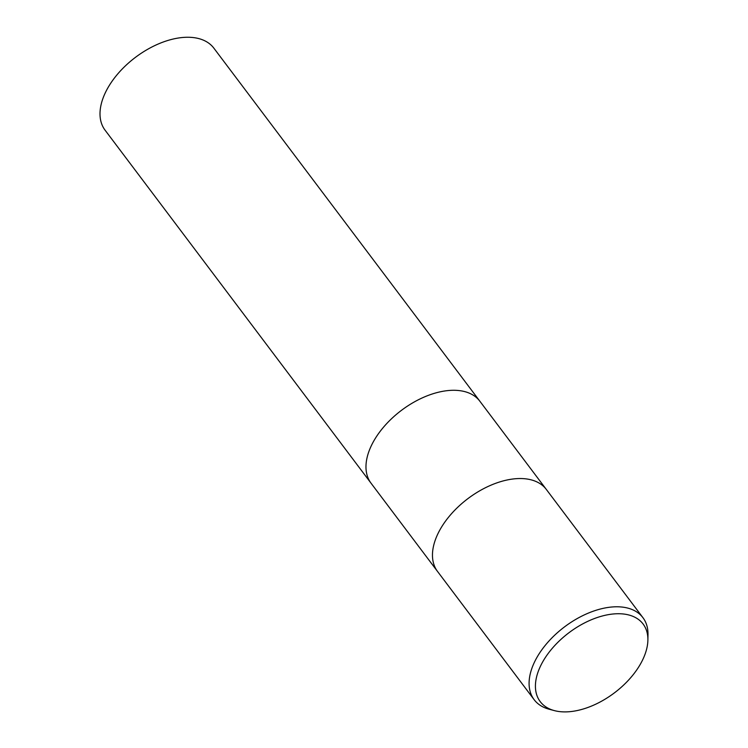 <?xml version="1.0" encoding="UTF-8"?>
<svg xmlns="http://www.w3.org/2000/svg" width="748" height="748" viewBox="0 0 748 748"><rect width="100%" height="100%" fill="white"/><g stroke="black" fill="none" stroke-linecap="round" stroke-linejoin="round"><path stroke-width="1.12" d="M546.33 489.444A68.124 39.85 -37 0 0 490.894 485.209A68.124 39.85 -37 0 0 436.72 536.372A68.124 39.85 -37 0 0 437.515 571.425A68.124 39.85 -37 0 1 436.72 536.372A68.124 39.85 -37 0 1 490.894 485.209A68.124 39.85 -37 0 1 546.33 489.444L642.943 617.689A68.124 39.85 -37 0 1 647.992 634.659L647.89 640.101A64.431 37.69 -37 0 1 643.869 657.193A64.431 37.69 -37 0 1 554.315 710.6A64.431 37.69 -37 0 1 539.448 668.432A64.431 37.69 -37 0 1 602.692 615.894A64.431 37.69 -37 0 1 647.89 640.101M479.833 401.19A68.124 39.85 -37 0 0 424.406 396.954A68.124 39.85 -37 0 0 370.232 448.117A68.124 39.85 -37 0 0 371.017 483.171A68.124 39.85 -37 0 1 370.232 448.117A68.124 39.85 -37 0 1 424.406 396.954A68.124 39.85 -37 0 1 479.833 401.19L546.255 489.351M554.315 710.6L549.06 709.197A68.124 39.85 -37 0 1 534.128 699.67A68.124 39.85 -37 0 1 533.343 664.617A68.124 39.85 -37 0 1 587.517 613.454A68.124 39.85 -37 0 1 642.943 617.689M370.952 483.077L105.047 130.143A68.124 39.85 -37 0 1 104.262 95.099A68.124 39.85 -37 0 1 158.436 43.926A68.124 39.85 -37 0 1 213.863 48.162L479.767 401.096M371.017 483.171L437.44 571.332M437.515 571.425L534.128 699.67"/></g></svg>
